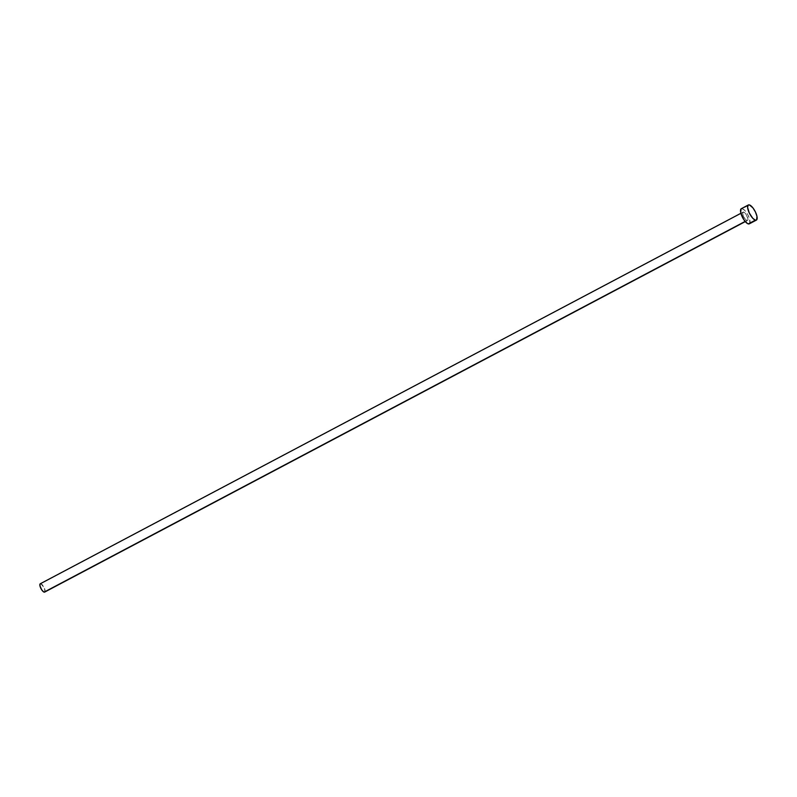 <?xml version="1.0" encoding="UTF-8"?>
<svg xmlns="http://www.w3.org/2000/svg" width="797" height="797" viewBox="0 0 797 797"><rect width="100%" height="100%" fill="white"/><g stroke="black" fill="none" stroke-linecap="round" stroke-linejoin="round"><path stroke-width="0.6" stroke-dasharray="3.98 2.99" d="M746.928 220.48L745.135 221.427L747.586 220.38L747.815 218.418L746.082 214.423L743.641 212.092A4.712 1.634 -117.9 0 1 747.058 216.186A4.712 1.634 -117.9 0 1 747.486 220.45A4.712 1.634 -117.9 0 1 746.928 220.48A4.712 1.634 -117.9 0 1 743.511 216.385A4.712 1.634 -117.9 0 1 743.083 212.122A4.712 1.634 -117.9 0 1 743.641 212.092L742.665 212.919L743.222 215.718L744.986 218.846L746.928 220.48M44.672 592.091A4.712 1.634 62.1 0 0 44.243 587.827A4.712 1.634 62.1 0 0 40.826 583.733L743.641 212.092L40.826 583.733A4.712 1.634 62.1 0 0 40.268 583.763M749.28 223.857A8.558 2.969 62.1 0 0 748.503 216.107A8.558 2.969 62.1 0 0 742.296 208.665L749.389 204.909L742.296 208.665A8.558 2.969 62.1 0 0 741.28 208.714M741.09 208.844L741.618 208.605M742.296 208.665L744.876 210.518L747.596 214.323L749.529 218.786L749.847 223.2M749.469 223.728L748.941 223.967M40.826 583.733L44.174 587.658L44.981 591.723M747.486 220.45L745.285 221.606M743.083 212.122L740.891 213.287"/><path stroke-width="1.2" d="M740.891 213.287L40.268 583.763A4.712 1.634 62.1 0 0 40.697 588.027A4.712 1.634 62.1 0 0 44.114 592.121L745.135 221.427L44.114 592.121A4.712 1.634 62.1 0 0 44.672 592.091L745.285 221.606M748.373 204.959L741.28 208.714A8.558 2.969 62.1 0 0 742.057 216.465A8.558 2.969 62.1 0 0 748.273 223.907L755.367 220.161L748.273 223.907A8.558 2.969 62.1 0 0 749.28 223.857L756.383 220.102A8.558 2.969 -117.9 0 1 755.367 220.161A8.558 2.969 -117.9 0 1 749.16 212.709A8.558 2.969 -117.9 0 1 748.373 204.959A8.558 2.969 -117.9 0 1 749.389 204.909A8.558 2.969 -117.9 0 1 755.606 212.351A8.558 2.969 -117.9 0 1 756.383 220.102M749.847 223.2L748.941 223.967L747.486 223.568L743.83 219.663L740.682 212.41L741.09 208.844M741.618 208.605L742.296 208.665M749.389 204.909L752.916 207.868L755.466 212.052L756.981 216.405L756.572 219.972L755.367 220.161L752.786 218.298L749.3 213.008L747.606 207.439L748.184 205.088L749.389 204.909M44.981 591.723L43.686 591.932L41.673 589.78L39.94 585.795L40.169 583.832"/></g></svg>
